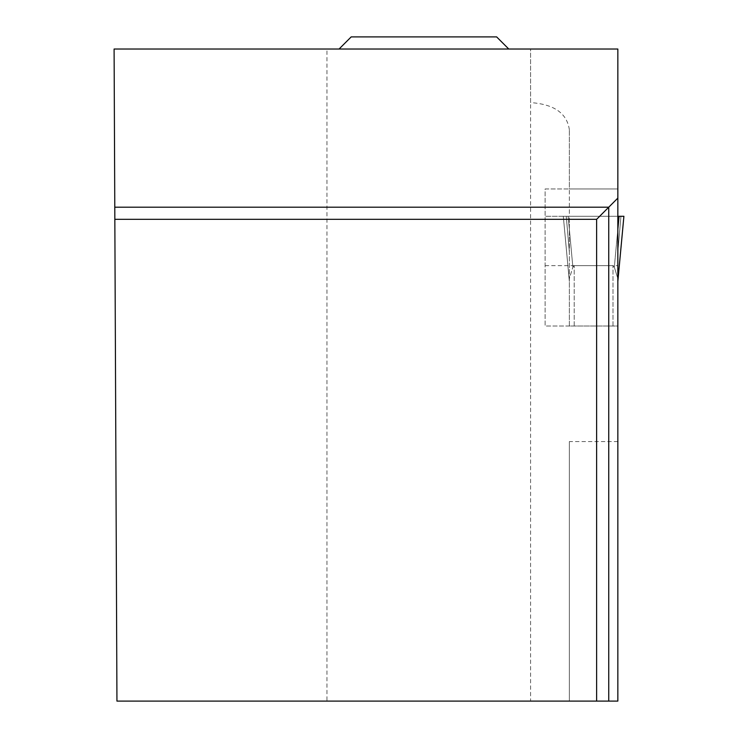 <?xml version="1.0" encoding="UTF-8"?>
<svg xmlns="http://www.w3.org/2000/svg" width="738" height="738" viewBox="0 0 738 738"><rect width="100%" height="100%" fill="white"/><g stroke="black" fill="none" stroke-linecap="round" stroke-linejoin="round"><path stroke-width="0.55" stroke-dasharray="3.69 2.77" d="M617.844 441.564L569.358 441.564L569.358 701.1L617.844 701.1L617.844 326.021L569.358 326.021L569.358 216.28L563.306 216.28L569.358 281.446L569.358 216.28L563.306 216.28L569.358 281.446L569.358 278.604L572.872 267.156L569.358 278.604L569.358 326.021L617.844 326.021L617.844 216.28L569.358 216.28L569.358 188.965L569.358 216.28L623.896 216.28L617.844 281.446L617.844 216.28L568.149 216.28L572.872 267.156L574.21 265.643L612.992 265.643L614.33 267.156L617.844 278.604L617.844 281.446M569.358 129.75C567.015 113.283 554.081 104.233 530.576 102.591L530.576 49.022L617.844 49.022L617.844 216.28L617.844 188.965L569.358 188.965L617.844 188.965L569.358 188.965L569.358 129.75L569.358 188.965L545.114 188.965L545.114 326.021L617.844 326.021L617.844 278.604L614.32 267.156L612.992 265.643L574.21 265.643L572.872 267.156L568.149 216.28L563.297 216.28L619.053 216.28L614.32 267.156L617.844 229.324M545.114 265.643L617.844 265.643L617.844 326.021L545.114 326.021L545.114 188.965L617.844 188.965L617.844 216.28L623.896 216.28L617.872 281.113M569.358 252.009L566.258 216.28L569.358 252.009M619.053 216.28L623.896 216.28M617.844 252.009L620.944 216.28L563.306 216.28L620.944 216.28L617.844 252.009M569.358 441.564L569.358 701.1L530.576 701.1L530.576 49.022L326.952 49.022L326.952 701.1L116.945 701.1L114.095 49.022L326.952 49.022M508.759 49.022L339.074 49.022L508.759 49.022M617.844 265.643L617.844 216.28L545.114 216.28L617.844 216.28M326.952 701.1L530.576 701.1M596.627 701.1L596.627 219.315L114.842 219.315M351.187 36.9L496.637 36.9M612.992 326.021L612.992 265.643L612.992 326.021M574.21 326.021L574.21 265.643L574.21 326.021M569.321 281.113L563.297 216.28L569.321 281.113"/><path stroke-width="1.11" d="M619.053 216.28L623.896 216.28L617.844 216.28L619.053 216.28L617.844 229.324M617.872 281.113L623.905 216.28L617.844 281.446M596.627 701.1L617.844 701.1L617.844 49.022L114.095 49.022L116.945 701.1L596.627 701.1L596.627 219.315L114.842 219.315M617.844 198.098L608.749 207.194L114.787 207.194M608.749 701.1L608.749 207.194L596.627 219.315M508.759 49.022L496.637 36.9L351.187 36.9L339.074 49.022"/></g></svg>
